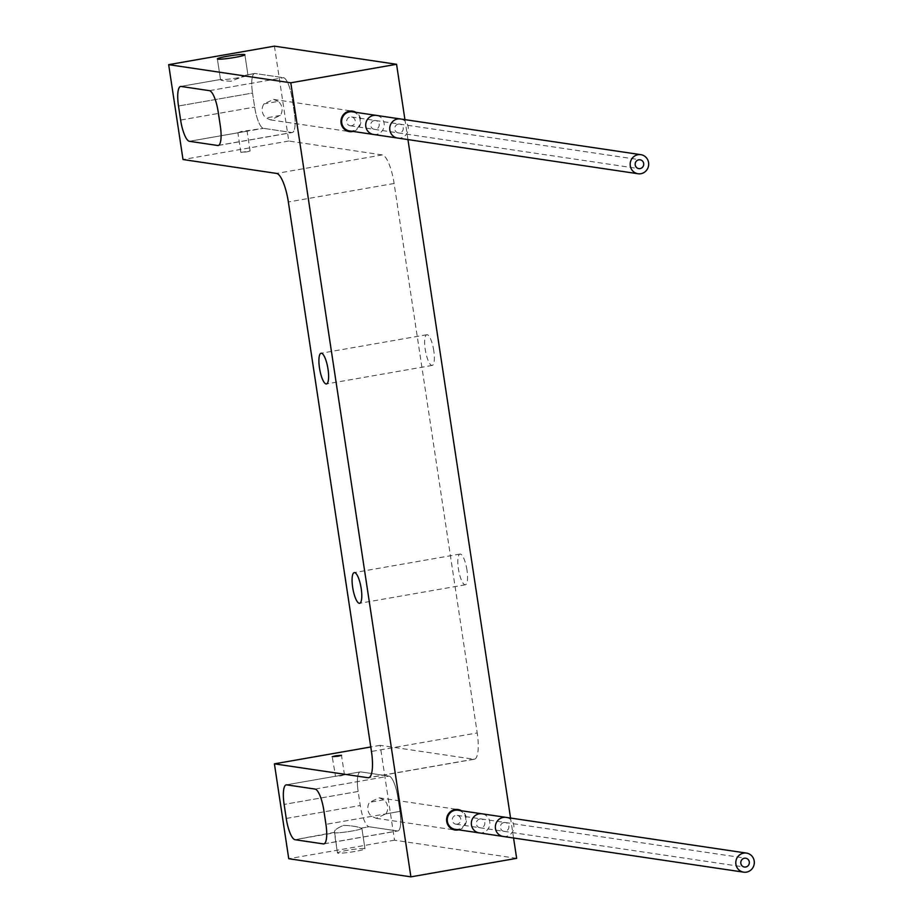 <?xml version="1.0" encoding="UTF-8"?>
<svg xmlns="http://www.w3.org/2000/svg" width="923" height="923" viewBox="0 0 923 923"><rect width="100%" height="100%" fill="white"/><g stroke="black" fill="none" stroke-linecap="round" stroke-linejoin="round"><path stroke-width="0.69" stroke-dasharray="4.62 3.46" d="M274.419 46.15L288.772 141.023L382.33 154.914A27.828 7.349 -99.9 0 1 394.109 183.469L477.214 732.943L371.45 751.449M516.649 858.344L394.513 840.195L380.161 745.334L473.718 759.225A27.828 7.349 -99.9 0 0 474.376 759.225A27.828 7.349 -99.9 0 0 477.214 732.943M513.569 837.992L510.557 818.055M407.943 139.581L404.932 119.632M433.787 350.717A15.587 4.119 -99.9 0 0 426.83 334.726A15.587 4.119 -99.9 0 0 425.238 349.448A15.587 4.119 -99.9 0 0 432.206 365.427A15.587 4.119 -99.9 0 0 433.787 350.717M466.969 570.068A15.587 4.119 -99.9 0 0 460 554.077A15.587 4.119 -99.9 0 0 458.408 568.799A15.587 4.119 -99.9 0 0 465.377 584.778A15.587 4.119 -99.9 0 0 466.969 570.068M252.521 93.05L254.656 107.08A20.71 5.469 -99.9 0 0 263.413 128.332L291.749 132.531A20.71 5.469 -99.9 0 0 292.233 132.531A20.71 5.469 -99.9 0 0 294.345 112.975L292.222 98.946A20.71 5.469 -99.9 0 0 283.453 77.694L255.117 73.494A20.71 5.469 -99.9 0 0 254.633 73.494A20.71 5.469 -99.9 0 0 252.521 93.05A20.71 5.469 80.1 0 1 254.633 73.494A20.71 5.469 80.1 0 1 255.117 73.494L283.453 77.694A20.71 5.469 80.1 0 1 292.222 98.946L294.345 112.975A20.71 5.469 80.1 0 1 292.233 132.531A20.71 5.469 80.1 0 1 291.749 132.531L263.413 128.332A20.71 5.469 80.1 0 1 254.656 107.08L252.521 93.05L178.497 106.007L252.521 93.05M247.168 74.878L254.633 73.494L246.453 74.925L231.085 81.201C223.47 80.936 220.032 80.37 220.782 79.505A13.914 1.177 -8.6 0 0 238.03 77.797A13.914 1.177 -8.6 0 0 247.975 75.144A13.914 1.177 -8.6 0 0 247.168 74.878L231.085 81.201C223.528 80.982 220.101 80.405 220.782 79.505A13.914 1.177 -8.6 0 0 238.03 77.797A13.914 1.177 -8.6 0 0 247.975 75.144A13.914 1.177 -8.6 0 0 247.168 74.878L255.117 73.494L247.168 74.878M220.482 79.493L180.608 86.45L220.516 79.47L217.367 58.91L220.482 79.493M353.082 131.435A10.349 9.945 98.4 0 0 355.909 112.352M458.708 829.846A10.349 9.945 98.4 0 0 461.535 810.775M394.513 840.195L288.749 858.713M355.032 851.444A13.914 1.177 171.4 0 1 337.46 852.956A13.914 1.177 171.4 0 1 347.406 850.314A13.914 1.177 171.4 0 1 364.977 848.802A13.914 1.177 171.4 0 1 355.032 851.444A13.914 1.177 171.4 0 1 337.46 852.956A13.914 1.177 171.4 0 1 347.406 850.314A13.914 1.177 171.4 0 1 364.977 848.802A13.914 1.177 171.4 0 1 355.032 851.444M380.161 745.334L370.781 746.972M246.764 151.891L250.098 151.003L240.857 152.399L246.764 151.891M237.903 132.797L241.168 131.528L263.413 128.332L189.388 141.288L246.626 131.262M341.118 775.828L343.956 774.847L335.234 776.37L341.118 775.828M288.772 141.023L183.008 159.529M385.952 813.844A10.349 9.945 98.4 0 0 383.83 799.814L379.226 797.83L369.558 802.306A10.349 9.945 98.4 0 0 371.681 816.347L376.192 818.309L385.952 813.844L399.971 811.398A20.71 5.469 80.1 0 1 397.859 830.942A20.71 5.469 80.1 0 1 397.375 830.954L369.038 826.743L361.078 828.139A13.914 1.177 171.4 0 1 361.897 828.404A13.914 1.177 171.4 0 1 351.951 831.046A13.914 1.177 171.4 0 1 334.691 832.754C333.572 830.712 336.549 828.254 343.633 825.37C351.444 825.635 357.27 826.558 361.078 828.139A13.914 1.177 171.4 0 1 361.897 828.404A13.914 1.177 171.4 0 1 351.951 831.046A13.914 1.177 171.4 0 1 334.691 832.754C333.491 830.827 336.468 828.369 343.633 825.37C351.617 825.693 357.432 826.616 361.078 828.139L369.038 826.743A20.71 5.469 80.1 0 1 360.27 805.502L358.147 791.461L284.122 804.418L358.147 791.461A20.71 5.469 80.1 0 1 360.258 771.905A20.71 5.469 -99.9 0 0 358.147 791.461L360.27 805.502A20.71 5.469 -99.9 0 0 369.038 826.743L397.375 830.954A20.71 5.469 -99.9 0 0 397.859 830.942A20.71 5.469 -99.9 0 0 399.971 811.398L397.848 797.357A20.71 5.469 -99.9 0 0 389.079 776.116L360.743 771.905A20.71 5.469 -99.9 0 0 360.258 771.905L286.234 784.862L335.487 776.243L332.245 756.71M278.204 101.392L273.6 99.419L263.932 103.895A10.349 9.945 98.4 0 0 266.055 117.936L270.566 119.898L280.327 115.433A10.349 9.945 98.4 0 0 278.204 101.392L263.932 103.895M334.691 832.754L337.46 852.956L334.345 832.373L295.014 839.699L334.691 832.754M455.12 829.315A9.645 9.265 98.4 0 0 465.815 819.659A9.645 9.265 98.4 0 0 457.958 810.244M457.208 824.158A4.453 4.28 -81.6 0 1 452.258 819.832A4.453 4.28 -81.6 0 1 457.197 815.367A4.453 4.28 -81.6 0 1 457.208 824.158M349.494 130.904A9.645 9.265 98.4 0 0 360.189 121.236A9.645 9.265 98.4 0 0 352.332 111.821M351.582 125.747A4.453 4.28 -81.6 0 1 346.633 121.421A4.453 4.28 -81.6 0 1 351.571 116.956A4.453 4.28 -81.6 0 1 351.582 125.747M342.733 774.974L360.258 771.905A20.71 5.469 80.1 0 1 360.743 771.905L389.079 776.116A20.71 5.469 80.1 0 1 397.848 797.357L399.971 811.398L325.946 824.354L371.681 816.347M180.62 120.048L254.656 107.08L180.62 120.048M473.718 759.225L369.235 777.512M382.33 154.914L276.577 173.42M217.724 145.499L291.749 132.531L217.724 145.499M209.429 90.662L283.453 77.694L209.429 90.662M280.327 115.433L266.055 117.936M286.245 818.459L360.27 805.502L286.245 818.459M323.35 843.91L397.375 830.954L323.35 843.91M383.83 799.814L369.558 802.306M315.055 789.073L389.079 776.116L315.055 789.073M343.956 774.847L335.234 776.37M394.109 183.469L288.357 201.975M479.164 832.881A9.645 9.265 98.4 0 0 489.859 823.224A9.645 9.265 98.4 0 0 482.002 813.809M503.208 836.457A9.645 9.265 98.4 0 0 513.903 826.789A9.645 9.265 98.4 0 0 506.046 817.374M503.97 822.531A4.453 4.28 98.4 0 0 503.97 831.323A4.453 4.28 98.4 0 0 508.908 826.858A4.453 4.28 98.4 0 0 503.97 822.531M479.925 818.955A4.453 4.28 98.4 0 0 479.925 827.746A4.453 4.28 98.4 0 0 484.863 823.293A4.453 4.28 98.4 0 0 479.925 818.955M373.538 134.47A9.645 9.265 98.4 0 0 384.233 124.813A9.645 9.265 98.4 0 0 376.376 115.398M397.582 138.046A9.645 9.265 98.4 0 0 408.278 128.378A9.645 9.265 98.4 0 0 400.42 118.963M398.344 124.12A4.453 4.28 98.4 0 0 398.344 132.912A4.453 4.28 98.4 0 0 403.282 128.447A4.453 4.28 98.4 0 0 398.344 124.12M374.3 120.544A4.453 4.28 98.4 0 0 374.3 129.335A4.453 4.28 98.4 0 0 379.238 124.87A4.453 4.28 98.4 0 0 374.3 120.544M460 554.077L354.247 572.595M465.377 584.778L359.624 603.296M247.975 75.144L244.883 54.745L247.975 75.144M250.098 151.003L247.133 131.366M344.464 774.939L341.498 755.314M240.857 152.399L237.88 132.75M273.6 99.419L352.436 111.118M270.566 119.898L349.39 131.608M218.209 145.488L292.233 132.531L218.209 145.488M361.897 828.404L364.977 848.802L361.897 828.404M323.835 843.899L397.859 830.942L323.835 843.899M376.192 818.309L455.016 830.019M379.226 797.83L458.062 809.54M474.376 759.225L368.612 777.731M426.83 334.726L321.077 353.232M432.206 365.427L326.442 383.945M455.881 824.181L744.411 867.032M457.197 815.367L745.715 858.217M350.255 125.77L638.785 168.609M351.571 116.956L640.089 159.806"/><path stroke-width="1.38" d="M410.897 876.85L290.803 82.805L168.667 64.656L183.008 159.529L276.577 173.42A27.828 7.349 80.1 0 1 288.357 201.975L371.45 751.449A27.828 7.349 80.1 0 1 368.612 777.731A27.828 7.349 80.1 0 1 367.965 777.731L274.408 763.84L288.749 858.713L410.897 876.85L516.649 858.344L513.569 837.992M510.557 818.055L407.943 139.581M404.932 119.632L396.567 64.287L274.419 46.15L168.667 64.656M361.205 588.574A15.587 4.119 -99.9 0 0 354.247 572.595A15.587 4.119 -99.9 0 0 352.655 587.305A15.587 4.119 -99.9 0 0 359.624 603.296A15.587 4.119 -99.9 0 0 361.205 588.574M284.122 804.418L286.245 818.459A20.71 5.469 -99.9 0 0 295.014 839.699A20.71 5.469 80.1 0 1 286.245 818.459L284.122 804.418A20.71 5.469 80.1 0 1 286.234 784.862A20.71 5.469 80.1 0 1 286.718 784.862A20.71 5.469 -99.9 0 0 286.234 784.862A20.71 5.469 -99.9 0 0 284.122 804.418M295.014 839.699L323.35 843.91A20.71 5.469 -99.9 0 0 323.835 843.899A20.71 5.469 80.1 0 1 323.35 843.91L295.014 839.699M325.946 824.354A20.71 5.469 80.1 0 1 323.835 843.899A20.71 5.469 -99.9 0 0 325.946 824.354L323.823 810.313A20.71 5.469 -99.9 0 0 315.055 789.073A20.71 5.469 80.1 0 1 323.823 810.313L325.946 824.354M315.055 789.073L286.718 784.862L315.055 789.073M328.034 369.223A15.587 4.119 -99.9 0 0 321.077 353.232A15.587 4.119 -99.9 0 0 319.485 367.954A15.587 4.119 -99.9 0 0 326.442 383.945A15.587 4.119 -99.9 0 0 328.034 369.223M178.497 106.007L180.62 120.048A20.71 5.469 -99.9 0 0 189.388 141.288A20.71 5.469 80.1 0 1 180.62 120.048L178.497 106.007A20.71 5.469 80.1 0 1 180.608 86.45A20.71 5.469 80.1 0 1 181.093 86.45A20.71 5.469 -99.9 0 0 180.608 86.45A20.71 5.469 -99.9 0 0 178.497 106.007M189.388 141.288L217.724 145.499A20.71 5.469 -99.9 0 0 218.209 145.488A20.71 5.469 80.1 0 1 217.724 145.499L189.388 141.288M220.32 125.943A20.71 5.469 80.1 0 1 218.209 145.488A20.71 5.469 -99.9 0 0 220.32 125.943L218.197 111.902A20.71 5.469 -99.9 0 0 209.429 90.662A20.71 5.469 80.1 0 1 218.197 111.902L220.32 125.943M209.429 90.662L181.093 86.45L209.429 90.662M234.95 57.399A13.914 1.177 -8.6 0 0 244.883 54.745A13.914 1.177 -8.6 0 0 227.312 56.257A13.914 1.177 -8.6 0 0 217.367 58.91A13.914 1.177 -8.6 0 0 234.95 57.399A13.914 1.177 -8.6 0 0 244.883 54.745A13.914 1.177 -8.6 0 0 227.312 56.257A13.914 1.177 -8.6 0 0 217.367 58.91A13.914 1.177 -8.6 0 0 234.95 57.399M396.567 64.287L290.803 82.805M355.909 112.352A10.349 9.945 98.4 0 0 341.083 123.082A10.349 9.945 98.4 0 0 353.082 131.435M461.535 810.775A10.349 9.945 98.4 0 0 446.709 821.493A10.349 9.945 98.4 0 0 458.708 829.846M370.781 746.972L274.408 763.84M338.153 756.202L341.498 755.314L335.591 755.822L332.245 756.71L338.153 756.202M457.958 810.244A9.645 9.265 98.4 0 0 447.263 819.901A9.645 9.265 98.4 0 0 455.12 829.315L479.164 832.881A9.645 9.265 98.4 0 1 479.152 813.844A9.645 9.265 98.4 0 1 482.002 813.809L457.958 810.244M746.499 872.12A9.645 9.265 98.4 0 0 746.476 853.083A9.645 9.265 98.4 0 0 735.793 862.74A9.645 9.265 98.4 0 0 746.499 872.12M744.4 858.24A4.453 4.28 98.4 0 0 744.411 867.032A4.453 4.28 98.4 0 0 749.349 862.567A4.453 4.28 98.4 0 0 744.4 858.24M352.332 111.821A9.645 9.265 98.4 0 0 341.648 121.49A9.645 9.265 98.4 0 0 349.494 130.904L373.538 134.47A9.645 9.265 98.4 0 1 373.527 115.433A9.645 9.265 98.4 0 1 376.376 115.398L352.332 111.821M640.874 173.709A9.645 9.265 98.4 0 0 640.862 154.672A9.645 9.265 98.4 0 0 630.167 164.329A9.645 9.265 98.4 0 0 640.874 173.709M638.774 159.817A4.453 4.28 98.4 0 0 638.785 168.609A4.453 4.28 98.4 0 0 643.723 164.156A4.453 4.28 98.4 0 0 638.774 159.817M369.235 777.512L367.965 777.731M482.002 813.809L506.046 817.374A9.645 9.265 98.4 0 0 495.351 827.043A9.645 9.265 98.4 0 0 503.208 836.457L479.164 832.881M376.376 115.398L400.42 118.963A9.645 9.265 98.4 0 0 389.725 128.632A9.645 9.265 98.4 0 0 397.582 138.046L373.538 134.47M506.046 817.374L746.476 853.083M503.208 836.457L743.65 872.154M400.42 118.963L640.862 154.672M397.582 138.046L638.024 173.743"/></g></svg>

